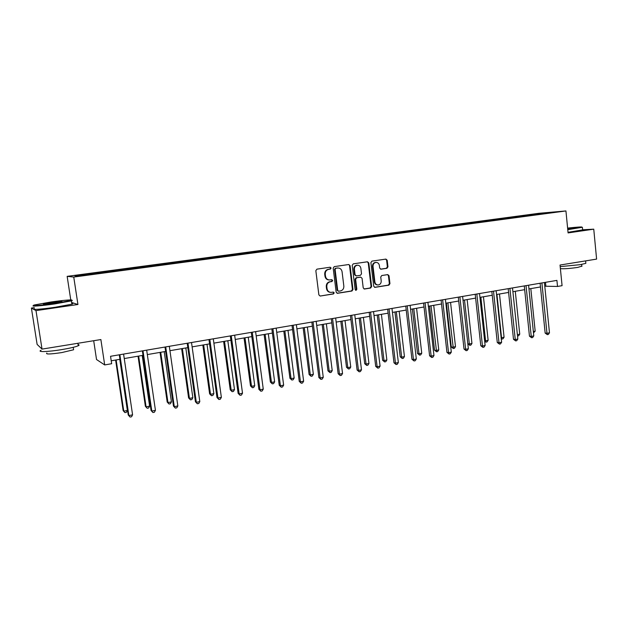 <?xml version="1.0" encoding="UTF-8"?>
<svg xmlns="http://www.w3.org/2000/svg" width="628" height="628" viewBox="0 0 628 628"><rect width="100%" height="100%" fill="white"/><g stroke="black" fill="none" stroke-linecap="round" stroke-linejoin="round"><path stroke-width="0.94" d="M331.129 268.038L330.147 267.222L316.92 269.153L315.837 270.684L318.875 294.893L320.17 296.047L333.46 293.943L334.206 292.876L333.311 292.075L331.176 292.389C328.915 292.31 327.541 291.078 327.047 288.692L326.796 286.69C326.709 284.052 327.855 282.427 330.226 281.799L331.922 281.54L332.675 280.473L331.757 279.664L329.708 279.962C327.408 279.907 326.003 278.667 325.492 276.241L325.241 274.232C325.163 271.586 326.309 269.962 328.68 269.349L330.383 269.098L331.129 268.038M329.025 279.947C326.803 279.813 325.453 278.573 324.974 276.226L324.723 274.216C324.637 271.579 325.783 269.954 328.154 269.341L329.857 269.09L330.603 268.03L329.983 267.245M320.296 296.031L332.934 293.904L333.68 292.836L333.138 292.091M330.422 292.35C328.279 292.169 326.976 290.937 326.521 288.66L326.277 286.658C326.191 284.029 327.337 282.396 329.7 281.776L331.396 281.517L332.141 280.449L331.568 279.688M42.029 349.105L37.123 344.419L31.4 308.058L35.992 310.625L42.029 349.105L100.873 339.552L104.688 364.931L111.658 363.722L110.544 356.296L556.91 280.386L557.515 286.454L562.076 285.669L560.035 265.04L596.6 259.105L593.758 229.165L582.619 229.777M386.95 268.297L387.963 266.822L387.193 260.235L385.922 259.089L371.917 261.13L370.889 262.622L373.707 286.227L374.947 287.365L388.928 285.151L389.949 283.668L389.015 275.739L387.774 274.609L381.761 275.527L380.741 277.011L381.204 280.959C381.243 283.252 380.238 284.586 378.197 284.979C376.384 284.916 375.277 283.903 374.885 281.948L373.032 266.413C372.985 264.168 373.958 262.834 375.952 262.418C377.821 262.441 378.959 263.462 379.367 265.479L379.673 268.062L380.937 269.2L386.95 268.297L386.361 268.289L387.374 266.814L386.605 260.235L385.686 259.129M35.992 310.625L77.935 304.502L73.751 277.058L565.938 210.945L568.081 232.917L593.758 229.165M350.079 265.668L348.768 264.514L334.253 266.625L333.185 268.14L336.161 292.161L337.44 293.307L351.939 291.015L352.983 289.5L350.079 265.668L348.579 264.537M353.258 263.854L367.451 261.782L368.801 262.928L371.627 286.556L370.599 288.056L364.468 289.021L363.219 287.883L362.058 278.283L360.7 277.144L356.665 277.764L355.621 279.272L356.837 289.296L356.029 290.364L355.15 289.563L352.206 265.361L353.258 263.854M536.336 214.658L105.7 272.442L77.778 276.045L74.826 275.771L522.881 215.687L554.155 212.146L536.398 214.533M73.751 277.058L67.157 276.359L539.028 213.285L565.938 210.945M520.549 216.66L520.188 216.158M509.842 218.097L509.489 217.586M504.747 218.78L504.394 218.269M493.867 220.24L493.522 219.729M488.694 220.93L488.349 220.42M477.633 222.414L477.288 221.896M472.374 223.121L472.028 222.602M461.125 224.628L460.787 224.11M455.779 225.342L455.441 224.824M444.349 226.881L444.012 226.355M438.909 227.611L438.58 227.077M427.283 229.165L426.954 228.639M421.749 229.911L421.427 229.377M409.927 231.496L409.605 230.955M404.306 232.25L403.985 231.708M392.272 233.859L391.958 233.318M386.55 234.629L386.236 234.087M374.319 236.269L374.005 235.72M368.495 237.054L368.189 236.505M356.045 238.719L355.738 238.169M350.118 239.519L349.82 238.962M337.448 241.215L337.158 240.657M331.419 242.023L331.129 241.466M318.522 243.758L318.239 243.185M312.391 244.575L312.1 244.009M299.258 246.341L298.983 245.768M293.009 247.173L292.734 246.6M279.648 248.971L279.374 248.39M273.282 249.826L273.015 249.238M259.678 251.647L259.411 251.059M253.194 252.519L252.935 251.93M239.354 254.426L239.08 253.783M232.737 255.258L232.486 254.662M218.662 257.268L218.371 256.554M211.895 258.053L211.652 257.456M197.561 260.118L197.271 259.38M190.661 260.903L190.425 260.298M176.052 263.006L175.769 262.253M169.018 263.807L168.799 263.187M154.127 265.95L153.86 265.189M146.968 266.767L146.756 266.139M131.778 268.949L131.527 268.18M124.485 269.781L124.281 269.145M108.997 272.002L108.762 271.225M101.563 272.858L101.367 272.214M93.69 340.721L96.531 359.522L104.688 364.931M34.336 307.634L31.4 308.058M70.76 299.917L67.157 276.359M544.782 286.211L557.515 286.454M111.219 360.794L119.956 359.295M124.258 358.557L143.019 355.33M147.329 354.584L165.627 351.437M169.945 350.691L187.803 347.622M192.129 346.876L209.556 343.877M213.881 343.139L230.9 340.211M235.233 339.465L251.836 336.608M256.177 335.862L272.395 333.068M276.728 332.322L292.57 329.598M296.903 328.852L312.375 326.191M316.716 325.445L331.82 322.847M336.161 322.101L350.926 319.558M355.26 318.812L369.688 316.331M374.021 315.586L388.12 313.16M392.453 312.414L406.23 310.051M410.563 309.306L424.026 306.99M428.359 306.244L441.515 303.976M445.849 303.23L458.715 301.016M463.04 300.278L475.624 298.112M479.941 297.366L492.242 295.254M496.56 294.508L508.594 292.436M512.895 291.698L524.67 289.673M528.972 288.935L540.488 286.949M545.481 282.333L545.85 286.03M525.558 215.985L525.196 215.49M542.718 213.143L542.655 213.693M108.134 272.12L107.992 271.194M130.797 269.074L130.663 268.156M153.028 266.091L152.894 265.181M174.835 263.156L174.71 262.269M196.226 260.196L196.117 259.403M217.225 257.339L217.123 256.593M237.847 254.576L237.753 253.83M258.092 251.859L257.998 251.121M277.976 249.19L277.882 248.46M297.507 246.576L297.413 245.846M316.685 244.002L316.598 243.279M335.533 241.474L335.446 240.76M354.051 238.993L353.964 238.287M372.255 236.552L372.169 235.845M390.137 234.15L390.059 233.451M407.721 231.787L407.643 231.104M425.015 229.471L424.936 228.788M442.018 227.195L441.939 226.512M458.738 224.95L458.66 224.274M475.184 222.744L475.113 222.076M491.363 220.569L491.292 219.91M507.283 218.434L507.212 217.783M522.943 216.338L522.881 215.687M77.935 304.502L71.631 302.468M337.024 293.252L351.39 290.976L352.434 289.469L349.537 265.668M335.839 268.297L335.093 269.365L337.699 290.426L338.594 291.227L340.447 290.945C342.786 290.309 343.916 288.692 343.838 286.078L342.072 271.728C341.561 269.279 340.156 268.046 337.84 268.015L335.313 268.297L334.567 269.357L335.093 269.365M338.39 291.219L337.165 290.387L334.567 269.357M335.313 268.297L337.095 268.03M364.059 288.966L370.025 288.024L371.062 286.525L368.236 262.928L367.294 261.805M360.456 277.129L356.115 277.741L355.063 279.248L356.28 289.265L356.837 289.296M355.66 290.293L356.28 289.265M360.857 268.289C360.433 266.264 359.279 265.236 357.379 265.212C355.346 265.636 354.357 266.979 354.404 269.247L355.071 274.774L356.445 275.912L360.472 275.3L361.516 273.8L360.857 268.289M356.822 265.212L357.379 265.212L356.822 265.212C354.789 265.636 353.8 266.979 353.854 269.239L354.404 269.247M356.131 275.912L354.522 274.758L353.854 269.239M380.568 269.161L386.361 268.289M375.866 262.418L375.379 262.418C373.385 262.842 372.412 264.168 372.459 266.413L373.032 266.413M377.585 284.947C375.795 284.877 374.696 283.864 374.312 281.925L372.459 266.413M374.539 287.31L388.339 285.12L389.36 283.636L388.426 275.723L387.57 274.632M115.615 360.04L123.151 410.634L123.771 411.167L127.374 410.461L119.775 359.326M116.141 359.946L123.771 411.167L124.933 412.62L123.151 410.634M127.374 410.461L126.377 412.337L124.933 412.62M119.289 354.812L128.23 415.006L128.881 415.571L119.854 354.718M132.587 414.841L131.558 416.764L130.075 417.055L128.881 415.571L132.587 414.841L123.59 354.074M130.075 417.055L128.23 415.006M50.907 302.013L34.587 304.925C29.524 306.26 41.048 305.428 54.62 303.45L71.05 300.459C74.952 299.273 63.601 300.168 50.907 302.013M71.49 300.302C72.542 300.341 72.565 300.522 71.576 300.851L54.738 303.921C41.377 305.875 29.689 306.762 33.802 305.546M51.81 302.358C59.668 301.307 62.973 301.063 61.725 301.636L53.67 303.081C46.032 304.109 42.641 304.376 43.497 303.866L51.81 302.358M60.947 301.833L44.541 304.117M78.068 344.599C79.395 344.788 79.45 345.172 78.249 345.753C75.501 346.931 70.022 348.21 61.811 349.6C48.27 351.868 36.495 352.222 41.04 350.298M40.592 347.731L39.8 346.97M73.476 348.901L73.609 349.765L61.756 352.583C50.303 354.263 45.334 354.412 46.833 353.03M71.788 303.536C73.099 303.575 73.131 303.787 71.89 304.188L55.256 307.265C41.613 309.282 29.854 310.114 34.516 308.764M567.728 229.306L582.054 227.171C582.242 226.732 577.43 227.038 567.61 228.09M582.195 227.281L567.767 229.683M567.641 228.388L574.604 227.972L567.696 228.992M573.152 228.262L567.673 228.749M585.798 262.936L585.838 263.352L580.209 264.671L560.192 266.617M581.85 266.123L577.815 267.395C569.557 268.58 563.748 268.988 560.388 268.627M582.627 229.903L568.026 232.321M138.042 356.186L145.382 406.316L146.073 406.826L149.613 406.143L142.211 355.464M138.647 356.076L146.073 406.826L147.195 408.271L145.382 406.316M149.613 406.143L148.601 407.996L147.195 408.271M160.046 352.394L167.197 402.077L167.959 402.572L171.428 401.896L164.222 351.68M160.721 352.277L167.959 402.572L169.026 404.008L167.197 402.077M171.428 401.896L170.416 403.741L169.026 404.008M142.368 350.887L151.065 410.516L151.803 411.057L143.011 350.777M155.438 410.343L154.394 412.251L152.942 412.541L151.803 411.057L155.438 410.343L146.677 350.149M152.942 412.541L151.065 410.516M164.999 347.033L173.469 406.12L174.278 406.638L165.721 346.915M177.834 405.939L176.79 407.831L175.361 408.114L174.278 406.638L177.834 405.939L169.317 346.303M175.361 408.114L173.469 406.12M181.633 348.681L188.604 397.924L189.436 398.395L192.843 397.736L185.817 347.967M182.387 348.556L189.436 398.395L190.457 399.824L188.604 397.924M192.843 397.736L191.815 399.565L190.457 399.824M187.191 343.265L195.434 401.802L196.313 402.305L187.984 343.124M199.806 401.614L198.754 403.49L197.357 403.765L196.313 402.305L199.806 401.614L191.516 342.527M197.357 403.765L195.434 401.802M202.828 345.039L209.619 393.842L210.513 394.298L213.858 393.646L207.012 344.317M203.645 344.898L210.513 394.298L211.495 395.726L209.619 393.842M213.858 393.646L212.829 395.459L211.495 395.726M208.959 339.56L216.99 397.563L217.94 398.05L209.831 339.41M221.362 397.375L220.295 399.235L218.929 399.51L217.94 398.05L221.362 397.375L213.292 338.822M218.929 399.51L216.99 397.563M223.631 341.459L230.248 389.839L231.206 390.271L234.487 389.635L227.823 340.737M224.51 341.31L231.206 390.271L232.14 391.691L230.248 389.839M234.487 389.635L233.451 391.44L232.14 391.691M230.319 335.925L238.13 393.411L239.15 393.874L231.253 335.768M242.51 393.214L241.442 395.059L240.092 395.326L239.15 393.874L242.51 393.214L234.652 335.187M240.092 395.326L238.13 393.411M244.049 337.942L250.501 385.906L251.522 386.322L254.74 385.694L248.248 337.22M244.999 337.786L251.522 386.322L252.409 387.735L250.501 385.906M254.74 385.694L253.696 387.484L252.409 387.735M251.271 332.361L258.885 389.336L259.968 389.776L252.275 332.196M263.265 389.125L262.182 390.961L260.863 391.22L259.968 389.776L263.265 389.125L255.612 331.623M260.863 391.22L258.885 389.336M264.105 334.496L270.393 382.044L271.469 382.444L274.632 381.832L268.305 333.774M265.118 334.324L271.469 382.444L272.324 383.849L270.393 382.044M274.632 381.832L273.588 383.606L272.324 383.849M271.838 328.868L279.256 385.333L280.394 385.757L272.913 328.687M283.636 385.121L282.545 386.942L281.258 387.201L280.394 385.757L283.636 385.121L276.179 328.13M281.258 387.201L279.256 385.333M283.801 331.105L289.924 378.252L291.062 378.637L294.171 378.032L288.001 330.383M284.869 330.925L291.062 378.637L291.879 380.034L289.924 378.252M294.171 378.032L293.119 379.791L291.879 380.034M292.028 325.43L299.25 381.408L300.451 381.808L293.158 325.241M303.63 381.188L302.539 382.994L301.267 383.245L300.451 381.808L303.63 381.188L296.369 324.692M301.267 383.245L299.25 381.408M303.143 327.785L309.117 374.524L310.311 374.892L313.364 374.296L307.351 327.055M304.274 327.588L310.311 374.892L311.08 376.29L309.117 374.524M313.364 374.296L312.304 376.046L311.08 376.29M311.849 322.062L318.883 377.546L320.139 377.938L313.042 321.858M323.263 377.326L322.164 379.116L320.916 379.367L320.139 377.938L323.263 377.326L316.19 321.324M320.916 379.367L318.883 377.546M322.148 324.511L327.973 370.865L329.221 371.219L332.22 370.63L326.356 323.789M323.334 324.307L329.221 371.219L329.951 372.6L327.973 370.865M332.22 370.63L331.152 372.373L329.951 372.6M331.309 318.749L338.162 373.762L339.481 374.131L332.557 318.537M342.543 373.527L341.444 375.309L340.219 375.552L339.481 374.131L342.543 373.527L335.658 318.011M340.219 375.552L338.162 373.762M340.823 321.3L346.507 367.262L347.802 367.6L350.746 367.027L345.031 320.578M342.056 321.089L347.802 367.6L348.501 368.981L346.507 367.262M350.746 367.027L349.678 368.754L348.501 368.981M350.424 315.499L357.104 370.041L358.47 370.394L351.727 315.28M361.485 369.806L360.37 371.572L359.169 371.807L358.47 370.394L361.485 369.806L354.765 314.761M359.169 371.807L357.104 370.041M359.177 318.145L364.719 363.73L366.061 364.052L368.958 363.486L363.377 317.423M360.456 317.925L366.061 364.052L366.721 365.425L364.719 363.73M368.958 363.486L367.882 365.198L366.721 365.425M369.201 312.312L375.709 366.383L377.122 366.728L370.559 312.077M380.081 366.14L378.967 367.898L377.789 368.134L377.122 366.728L380.081 366.14L373.542 311.574M377.789 368.134L375.709 366.383M377.216 315.036L382.617 360.252L384.006 360.566L386.856 360.009L381.416 314.314M378.543 314.809L384.006 360.566L384.634 361.932L382.617 360.252M386.856 360.009L385.773 361.712L384.634 361.932M387.649 309.172L393.984 362.796L395.452 363.117L389.054 308.937M398.356 362.544L397.241 364.287L396.08 364.523L395.452 363.117L398.356 362.544L391.982 308.434M396.08 364.523L393.984 362.796M394.949 311.99L400.217 356.837L401.653 357.128L404.448 356.586L399.149 311.268M396.323 311.755L401.653 357.128L402.25 358.494L400.217 356.837M404.448 356.586L403.364 358.274L402.25 358.494M405.767 306.087L411.952 359.263L413.46 359.577L407.219 305.844M416.317 359.012L415.194 360.747L414.056 360.967L413.46 359.577L416.317 359.012L410.108 305.349M414.056 360.967L411.952 359.263M412.376 308.992L417.518 353.478L418.994 353.76L421.749 353.226L416.576 308.269M413.805 308.748L418.994 353.76L419.567 355.11L417.518 353.478M421.749 353.226L420.666 354.899L419.567 355.11M423.578 303.065L429.599 355.793L431.153 356.092L425.078 302.806M433.964 355.542L432.841 357.261L431.719 357.481L431.153 356.092L433.964 355.542L427.911 302.327M431.719 357.481L429.599 355.793M429.521 306.04L434.537 350.173L436.052 350.44L438.76 349.914L433.713 305.318M430.989 305.789L436.593 351.79L434.537 350.173M438.76 349.914L437.669 351.578L436.593 351.79M441.084 300.082L446.955 352.387L448.549 352.669L442.63 299.823M451.312 352.127L450.182 353.831L449.083 354.051L448.549 352.669L451.312 352.127L445.409 299.352M449.083 354.051L446.955 352.387M446.382 303.143L451.273 346.923L452.827 347.182L455.496 346.664L450.566 302.421M447.89 302.884L453.338 348.524L451.273 346.923M455.496 346.664L454.397 348.312L453.338 348.524M458.291 297.162L464.014 349.035L465.654 349.309L459.877 296.887M468.362 348.776L467.232 350.471L466.149 350.683L465.654 349.309L468.362 348.776L462.616 296.424M466.149 350.683L464.014 349.035M464.508 300.019L469.328 343.971L471.95 343.461L467.146 299.572M467.813 343.736L469.328 343.971L469.807 345.306L467.821 343.814M471.95 343.461L470.859 345.102L469.807 345.306M475.208 294.281L480.789 345.738L482.461 345.997L476.833 294.006M485.13 345.471L484 347.158L482.932 347.37L482.461 345.997L485.13 345.471L479.525 293.543M482.932 347.37L480.789 345.738M480.86 297.209L485.562 340.816L488.137 340.313L483.458 296.761M484.612 340.682L485.562 340.816L486.017 342.142L484.69 341.357M488.137 340.313L487.045 341.946L486.017 342.142M491.842 291.455L497.282 342.496L499.001 342.747L493.506 291.172M501.623 342.229L500.485 343.901L499.441 344.105L499.001 342.747L501.623 342.229L496.151 290.717M499.441 344.105L497.282 342.496M496.944 294.446L501.536 337.707L504.072 337.212L499.495 294.006M501.136 337.652L501.96 339.034L501.27 338.924M504.072 337.212L502.973 338.837L501.96 339.034M508.193 288.668L513.5 339.308L515.258 339.544L509.905 288.378M517.833 339.041L516.703 340.698L515.667 340.902L515.258 339.544L517.833 339.041L512.511 287.938M515.667 340.902L513.5 339.308M517.378 334.63L519.741 334.167L515.282 291.29M519.741 334.167L518.642 335.776L517.519 335.956M517.645 335.972L517.448 335.321M524.286 285.936L529.459 336.176L531.249 336.404L526.029 285.638M533.784 335.901L532.646 337.55L531.633 337.746L531.249 336.404L533.784 335.901L528.588 285.206M531.633 337.746L529.459 336.176M533.337 331.521L535.174 331.168L530.817 288.613M535.174 331.168L533.478 332.879M540.111 283.244L545.159 333.091L546.98 333.303L541.893 282.938M549.476 332.816L548.338 334.449L547.341 334.646L546.98 333.303L549.476 332.816L544.413 282.514M547.341 334.646L545.159 333.091M328.154 269.341L328.68 269.349M324.723 274.216L325.241 274.232M324.974 276.226L325.492 276.241M331.396 281.517L331.922 281.54M329.7 281.776L330.226 281.799M326.277 286.658L326.796 286.69M326.521 288.66L327.047 288.692M332.934 293.904L333.46 293.943M329.857 269.09L330.383 269.098M352.434 289.469L352.983 289.5M351.39 290.976L351.939 291.015M337.024 293.26L337.55 293.3M337.165 290.387L337.699 290.426M368.236 262.928L368.801 262.928M371.062 286.525L371.627 286.556M370.025 288.024L370.599 288.056M364.099 288.982L364.57 289.013M360.142 277.129L360.7 277.144M356.115 277.741L356.665 277.764M355.063 279.248L355.621 279.272M354.522 274.758L355.071 274.774M374.312 281.925L374.885 281.948M388.426 275.723L389.015 275.739M389.36 283.636L389.949 283.668M388.339 285.12L388.928 285.151M374.594 287.326L375.049 287.349M386.605 260.235L387.193 260.235M387.374 266.814L387.963 266.822M337.307 268.007L337.84 268.015M360.229 277.121L360.786 277.136M375.379 262.418L375.952 262.418M71.89 304.188L71.388 300.906M73.233 347.323L73.609 349.765M78.249 345.753L77.872 343.288M71.05 300.459L71.576 300.851M582.651 230.131L582.399 227.517M581.685 264.419L581.881 266.429M585.838 263.352L585.602 260.887M582.054 227.171L582.454 227.493"/></g></svg>

